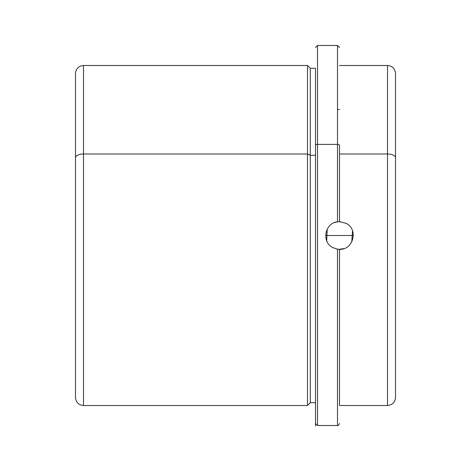 <?xml version="1.0" encoding="UTF-8"?>
<svg xmlns="http://www.w3.org/2000/svg" width="471" height="471" viewBox="0 0 471 471"><rect width="100%" height="100%" fill="white"/><g stroke="black" fill="none" stroke-linecap="round" stroke-linejoin="round"><path stroke-width="0.71" d="M337.507 249.188L332.873 247.64C321.31 242.153 324.755 222.942 337.507 221.812L339.509 221.664L346.138 223.36C358.631 229.271 353.315 250.136 339.509 249.336L337.507 249.188L339.509 249.336C353.315 250.136 358.631 229.271 346.138 223.36L339.509 221.664L337.507 221.812L337.507 45.487L337.507 144.403L317.507 144.403L317.507 425.513L317.507 144.403A2.002 0.96 180 0 0 315.505 145.362L315.505 423.04L315.505 145.362A2.002 0.96 0 0 1 317.507 144.403L317.507 45.487L317.507 144.403L337.507 144.403A2.002 0.96 0 0 1 339.509 145.362A2.002 0.96 180 0 0 337.507 144.403L337.507 221.812C324.755 222.942 321.31 242.153 332.873 247.64L337.507 249.188L337.507 425.513L337.507 249.188M339.509 153.993L387.509 153.993L387.509 405.507L387.509 153.993L339.509 153.993M326.733 240.816L327.192 229.194M334.434 222.63L337.848 221.764M338.755 221.688L340.568 221.706M346.138 223.36L346.432 223.525M352.538 230.849L351.766 241.906M343.759 248.664L338.761 249.312M337.831 249.236L336.341 248.965M339.509 65.493L387.509 65.493C392.367 65.964 395.034 68.631 395.51 73.494L395.51 157.826A8.001 3.833 180 0 0 387.509 153.993L387.509 65.493L387.509 153.993A8.001 3.833 0 0 1 395.51 157.826L395.51 397.506C395.034 402.369 392.367 405.036 387.509 405.507L339.509 405.507L339.509 249.336M75.49 157.826L75.49 73.494C75.966 68.631 78.633 65.964 83.491 65.493L307.504 65.493L310.307 68.289L315.505 68.289L315.505 426.002L315.505 402.711L310.307 402.711L310.307 155.336L315.505 155.336L310.307 155.336L310.307 402.711L307.504 405.507L307.504 153.993L310.307 155.336L310.307 68.289L310.307 155.336L307.504 153.993L307.504 405.507L83.491 405.507L83.491 153.993L307.504 153.993L307.504 65.493L307.504 153.993L83.491 153.993L83.491 405.507C78.633 405.036 75.966 402.369 75.49 397.506L75.49 157.826A8.001 3.833 0 0 1 83.491 153.993L83.491 65.493L83.491 153.993A8.001 3.833 180 0 0 75.49 157.826L75.49 361.504M395.51 361.504L395.51 157.826M339.509 145.362L339.509 221.664L339.509 145.362M325.673 235.5L353.338 235.5M315.505 423.511L317.507 425.513L337.507 425.513C337.954 425.931 338.62 425.266 339.509 423.511M315.505 47.489L317.507 45.487L337.507 45.487L339.509 47.489M339.509 109.496L337.507 109.496"/></g></svg>
